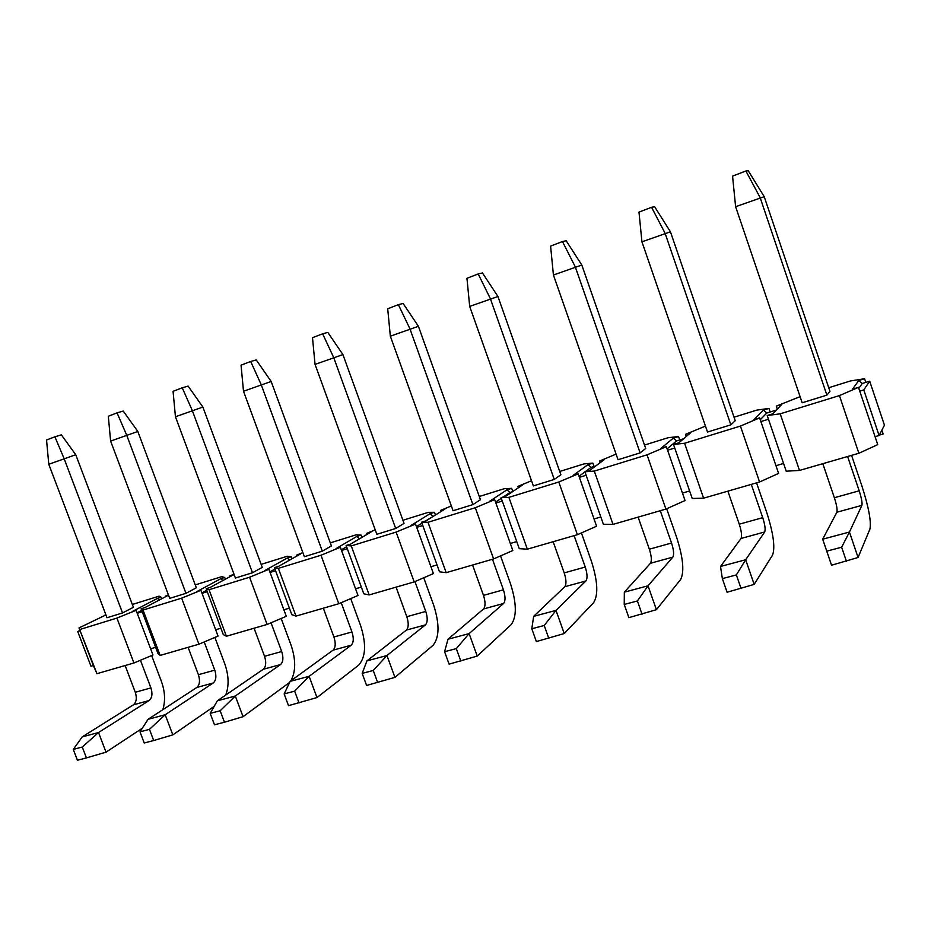 <?xml version="1.0" encoding="UTF-8"?>
<svg xmlns="http://www.w3.org/2000/svg" width="931" height="931" viewBox="0 0 931 931"><rect width="100%" height="100%" fill="white"/><g stroke="black" fill="none" stroke-linecap="round" stroke-linejoin="round"><path stroke-width="1.4" d="M54.894 436.802L61.353 434.858L75.76 454.724L133.412 607.315L122.531 612.935L64.088 458.541L54.894 436.802L46.55 440.002L48.784 464.278L75.76 454.724M151.637 655.54L161.412 681.411C165.043 691.582 165.509 700.996 162.832 709.666M135.286 692.268L150.915 687.916C152.731 693.723 152.125 697.936 149.1 700.543L98.523 732.534L82.231 736.875L133.401 704.837C136.461 702.23 137.09 698.041 135.286 692.268L125.15 665.537M122.531 612.935L107.007 617.742L48.784 464.278M150.915 687.916L140.441 660.254M106.018 752.167L86.432 757.915L82.265 747.034L98.523 732.534L106.018 752.167L142.315 728.251M86.432 757.915L77.436 760.243L73.27 749.408L82.265 747.034M82.231 736.875L73.27 749.408M117.05 412.887L123.241 411.06L137.823 431.46L196.325 587.798L185.967 593.326L126.651 435.068L117.05 412.887L108.31 416.25L110.614 441.085L137.823 431.46M214.898 637.421L224.732 663.71C228.828 675.475 229.166 685.914 225.744 695.026M198.396 674.707L214.77 670.145C216.62 676.092 216.12 680.363 213.269 682.97L165.194 714.729L148.087 719.302L196.813 687.474C199.711 684.867 200.246 680.608 198.396 674.707L188.109 647.313M185.967 593.326L169.71 598.354L110.614 441.085M214.77 670.145L204.203 641.959M172.817 734.873L153.696 740.529L149.46 729.357L165.194 714.729L172.817 734.873L214.188 706.338M153.696 740.529L144.224 742.973L139.999 731.847L149.46 729.357M148.087 719.302L139.999 731.847M182.232 387.808L188.12 386.109L202.888 407.068L262.251 567.363L252.487 572.763L192.275 410.466L182.232 387.808L173.061 391.334L175.447 416.774L202.888 407.068M281.174 618.463L291.066 645.16C295.965 659.835 295.883 671.751 290.798 680.898M264.532 656.297L281.697 651.525C283.606 657.6 283.233 661.941 280.568 664.548L235.31 696.016L217.307 700.822L263.298 669.273C266.022 666.666 266.429 662.348 264.532 656.297L254.093 628.227M252.487 572.763L235.427 578.035L175.447 416.774M281.697 651.525L271.037 622.781M243.049 716.695L224.464 722.223L220.158 710.76L235.31 696.016L243.049 716.695L289.681 682.365M224.464 722.223L214.491 724.807L210.197 713.379L220.158 710.76M217.307 700.822L210.197 713.379M250.683 361.484L256.234 359.925L271.177 381.477L331.413 545.915L322.301 551.164L261.192 384.619L250.683 361.484L241.048 365.185L243.503 391.253L271.177 381.477M350.719 598.598L360.646 625.713C366.477 644.112 365.778 657.298 358.563 665.246L316.982 697.552L288.517 705.663L284.153 693.921L294.65 691.151L309.127 676.302L316.982 697.552M333.926 636.99L351.953 631.974C353.908 638.201 353.664 642.611 351.208 645.206L309.127 676.302L290.158 681.364L333.077 650.164C335.591 647.58 335.87 643.181 333.926 636.99L323.336 608.199M322.301 551.164L304.39 556.703L243.503 391.253M351.953 631.974L341.212 602.683M299.026 702.94L294.65 691.151M290.158 681.364L284.153 693.921M322.638 333.798L327.805 332.414L342.922 354.583L404.054 523.397L395.687 528.482L333.659 357.446L322.638 333.798L312.502 337.697L315.05 364.417L342.922 354.583M423.745 577.767L433.706 605.278C439.688 624.142 439.432 637.537 432.927 645.451L394.93 677.372L366.605 685.472L362.171 673.392L373.25 670.471L386.947 655.529L394.93 677.372M406.812 616.706L425.77 611.434C427.783 617.823 427.678 622.304 425.455 624.876L386.947 655.529L366.942 660.87L406.393 630.089C408.674 627.517 408.814 623.048 406.812 616.706L396.071 587.147M395.687 528.482L376.846 534.301L315.05 364.417M425.77 611.434L414.947 581.584M377.695 682.598L373.25 670.471M366.942 660.87L362.171 673.392M398.375 304.67L403.111 303.459L418.415 326.292L480.443 499.714L472.901 504.602L409.943 328.829L398.375 304.67L387.703 308.766L390.345 336.184L418.415 326.292M500.541 555.9L510.525 583.807C516.67 603.148 516.891 616.753 511.177 624.62L477.231 656.076L449.091 664.14L444.587 651.7L456.306 648.616L469.119 633.592L477.231 656.076M483.48 595.375L503.427 589.823C505.498 596.375 505.556 600.926 503.59 603.474L469.119 633.592L447.986 639.236L483.526 608.967C485.551 606.418 485.528 601.88 483.48 595.375L472.576 565.024M472.901 504.602L453.06 510.735L390.345 336.184M503.427 589.823L492.476 559.263M460.822 661.103L456.306 648.616M447.986 639.236L444.587 651.7M478.208 273.958L482.456 272.946L497.934 296.489L560.881 474.763L554.259 479.442L490.358 298.665L478.208 273.958L466.955 278.288L469.69 306.427L497.934 296.489M581.41 532.916L591.394 561.195C597.714 581.037 598.458 594.862 593.629 602.66L564.244 633.546L536.372 641.564L531.799 628.762L544.216 625.492L556.005 610.387L564.244 633.546M564.209 572.902L585.238 567.049C587.368 573.775 587.601 578.407 585.936 580.932L556.005 610.387L533.649 616.357L564.78 586.728C566.514 584.191 566.327 579.582 564.209 572.902L553.142 541.702M554.259 479.442L533.358 485.912L469.69 306.427M585.238 567.049L574.124 535.639M548.801 638.352L544.216 625.492M533.649 616.357L531.799 628.762M562.475 241.536L566.176 240.757L581.817 265.044L645.695 448.474L640.121 452.897L575.265 266.825L562.475 241.536L550.593 246.11L553.421 275.017L581.817 265.044M666.677 508.745L676.639 537.35C683.156 557.727 684.483 571.785 680.642 579.501L656.402 609.689L628.879 617.649L624.224 604.44L637.398 600.972L648.034 585.82L656.402 609.689M649.349 549.209L671.542 543.029C673.741 549.942 674.172 554.643 672.834 557.134L648.034 585.82L624.34 592.151L650.49 563.255C651.909 560.753 651.525 556.075 649.349 549.209L638.119 517.124M640.121 452.897L618.044 459.716L553.421 275.017M671.542 543.029L660.277 510.712M642.064 614.239L637.398 600.972M624.34 592.151L624.224 604.44M651.56 207.276L654.644 206.752L670.448 231.819L735.246 420.707L730.847 424.839L665.037 233.157L651.56 207.276L638.98 212.105L641.936 241.827L670.448 231.819M756.566 482.852L766.632 512.19C773.335 533.126 775.325 547.405 772.59 555.016L754.168 584.389L727.088 592.244L722.363 578.616L736.363 574.927L745.673 559.752L754.168 584.389M739.261 524.188L762.722 517.659C764.991 524.758 765.643 529.541 764.677 531.985L745.673 559.752L720.513 566.467L741.053 538.455C742.112 536 741.507 531.24 739.261 524.188L727.879 491.161M730.847 424.839L707.502 432.054L641.936 241.827M762.722 517.659L751.294 484.376M741.099 588.625L736.363 574.927M720.513 566.467L722.363 578.616M745.882 170.99L748.256 170.757L764.223 196.674L829.952 391.334L826.879 395.14L760.103 197.512L745.882 170.99L732.557 176.11L735.618 206.694L764.223 196.674M851.574 455.364L861.78 485.586C868.693 507.116 871.404 521.628 869.926 529.099L858.068 557.494L831.546 565.233L826.751 551.152L841.647 547.23L849.444 532.055L858.068 557.494M834.362 497.724L859.197 490.812C861.536 498.12 862.443 502.973 861.897 505.37L849.444 532.055L822.69 539.189L836.876 512.225C837.516 509.804 836.69 504.974 834.362 497.724L822.818 463.685M826.879 395.14L802.161 402.786L735.618 206.694M859.197 490.812L847.617 456.516M846.465 561.381L841.647 547.23M822.69 539.189L826.751 551.152M881.855 430.18L883.135 433.997L879.283 435.126M828.741 387.727L850.527 380.942L864.585 378.719L865.818 382.385L862.246 383.491L858.824 388.367M768.471 419.218L783.576 463.475L775.977 465.698L760.895 421.557L768.471 419.218L767.202 415.529L780.213 413.818L839.425 395.594L858.487 387.354L859.767 391.16L863.77 389.926L879.085 435.51L884.45 425.176L869.694 381.186L865.818 382.385M800.078 396.653L776.291 406.137L777.315 409.151M858.487 387.354L852.482 389.205L858.778 380.511L862.246 383.491M864.585 378.719L858.778 380.511M767.202 415.529L772.916 413.771L781.807 404.426L776.291 406.137M869.694 381.186L863.77 389.926M879.085 435.51L875.07 436.686L877.735 444.634L858.871 453.257L799.496 470.434L780.213 413.818M760.895 421.557L759.626 417.868L740.424 426.072L759.591 481.979L703.592 498.178L692.222 498.469L689.627 490.974L682.458 493.081L667.585 450.232L674.742 448.032L673.497 444.448L678.885 442.784L690.686 432.729L685.46 434.358L686.217 436.534M600.821 516.973L594.036 518.963L579.385 477.347L586.146 475.276L603.381 524.258L613.017 524.386L665.921 509.082L685.053 500.552L682.458 493.081M579.385 477.347L578.151 473.879L558.786 482.014L577.395 534.697L527.342 549.174L519.265 548.673L516.74 541.586L510.316 543.471L495.874 503.019L502.286 501.053L501.076 497.666L505.905 496.176L522.594 484.946L517.904 486.401L518.392 487.774M437.023 564.931L430.925 566.711L416.704 527.365L422.779 525.491L439.513 571.82L446.17 572.658L493.605 558.937L512.83 550.535L510.316 543.471M416.704 527.365L415.505 524.072L396.117 532.101L414.179 581.91L369.165 594.932L363.8 593.792L361.344 587.089L355.549 588.788L341.526 550.465L347.31 548.696L346.134 545.485L350.487 544.146L371.05 532.02L366.802 533.335L367.163 534.313M289.39 608.152L283.874 609.77L270.06 572.437L275.564 570.75L291.81 614.681L296 616.101L338.779 603.73L357.993 595.479L355.549 588.788M270.06 572.437L268.908 569.318L249.589 577.232L267.116 624.457L226.419 636.234L223.277 634.57L220.903 628.204L215.655 629.74L202.039 593.35L207.276 591.744L206.135 588.695L210.08 587.484L233.716 574.671L229.864 575.87L230.143 576.615M155.628 647.313L150.624 648.779L137.218 613.285L142.21 611.748L157.979 653.527L160.144 655.412L198.92 644.194L218.029 636.094L215.655 629.74M137.218 613.285L136.089 610.317L116.922 618.079L133.936 662.988L96.952 673.683L93.356 665.549L90.97 666.247L77.739 631.567L80.124 630.834L79.019 627.925L105.936 614.914M799.496 470.434L786.206 471.191L783.576 463.475M839.425 395.594L858.871 453.257M859.767 391.16L875.07 436.686M578.151 473.879L573.1 475.438L587.961 464.639L592.884 463.114L594.059 466.478L595.77 465.942M683.598 438.769L676.523 440.957L667.108 448.882M759.626 417.868L753.97 419.613L763.467 410.117L768.948 408.418L770.17 411.979L776.466 410.036M759.591 481.979L778.607 473.402L775.977 465.698M689.627 490.974L674.742 448.032M577.395 534.697L596.596 526.224L594.036 518.963M516.74 541.586L502.286 501.053M414.179 581.91L433.415 573.589L430.925 566.711M361.344 587.089L347.31 548.696M267.116 624.457L286.294 616.287L283.874 609.77M220.903 628.204L207.276 591.744M133.936 662.988L152.963 654.982L150.624 648.779M93.356 665.549L80.124 630.834M79.973 630.415L77.739 631.567M770.17 411.979L766.795 413.027L760.266 419.706M168.36 594.758L166.09 595.677L166.335 596.34M195.242 584.901L221.753 576.65L224.732 577.464L225.372 579.187M233.995 574.194L229.864 575.87M206.717 590.242L201.864 592.884M268.908 569.318L264.8 570.587L287.295 558.03L291.31 556.785L287.353 556.226L261.146 564.384M291.31 556.785L292.043 558.751M302.866 552.583L296.686 555.109L297.001 555.958M274.936 569.05L269.862 571.902M330.296 542.866L356.131 534.825L361.158 535.092L361.984 537.362M375.228 529.879L366.802 533.335M346.588 546.73L341.305 549.849M415.505 524.072L410.967 525.48L430.075 513.679L434.509 512.306L428.318 512.353L402.925 520.266M434.509 512.306L435.475 514.971M451.349 505.952L440.444 510.456L440.863 511.608M433.648 516.111L425.455 521.011M421.952 523.187L416.436 526.643M479.29 496.491L504.183 488.74L511.654 488.344L512.795 491.545M531.52 480.733L517.904 486.401M512.562 491.696L509.944 492.499L503.264 496.991M501.309 498.306L495.56 502.158M592.884 463.114L583.993 463.906L559.717 471.458M616.078 454.107L599.459 461.066L600.053 462.765M594.059 466.478L591.034 467.409L585.238 471.691M584.959 471.889L579.001 476.288M644.508 445.065L668.074 437.733L678.524 436.511L679.723 439.967M705.454 426.095L685.46 434.358M768.948 408.418L756.787 410.117L734.047 417.204M703.592 498.178L684.588 443.272L673.497 444.448M613.017 524.386L594.292 471.074L647.033 454.84L666.34 446.659L667.585 450.232M647.033 454.84L665.921 509.082M586.146 475.276L584.924 471.784L594.292 471.074M527.342 549.174L508.885 497.375L501.076 497.666M446.17 572.658L427.992 522.291L475.276 507.732L494.664 499.644L495.874 503.019M475.276 507.732L493.605 558.937M422.779 525.491L421.592 522.198L427.992 522.291M369.165 594.932L351.255 545.915L346.134 545.485M296 616.101L278.369 568.364L320.986 555.237L340.362 547.265L341.526 550.465M320.986 555.237L338.779 603.73M275.564 570.75L274.412 567.631L278.369 568.364M226.419 636.234L209.044 589.719L206.135 588.695M160.144 655.412L143.025 610.049L181.65 598.156L200.898 590.312L202.039 593.35M181.65 598.156L198.92 644.194M142.21 611.748L141.081 608.769L143.025 610.049M141.71 610.41L137.055 612.866M96.952 673.683L79.019 627.925M105.18 614.6L105.75 614.425L105.401 615.193M136.089 610.317L132.365 611.469L157.537 598.342L161.191 597.202L159.096 596.154L132.342 604.475M161.191 597.202L161.773 598.738M763.467 410.117L766.795 413.027M200.898 590.312L196.988 591.522L220.903 578.651L222.858 580.56M224.732 577.464L220.903 578.651M168.43 594.956L166.09 595.677M141.081 608.769L144.84 607.617L168.523 595.188M209.044 589.719L249.589 577.232M287.295 558.03L289.529 560.171M340.362 547.265L336.033 548.603L356.934 536.396L359.506 538.828M361.158 535.092L356.934 536.396M274.412 567.631L278.544 566.351L300.736 553.852L296.686 555.109M351.255 545.915L396.117 532.101M430.075 513.679L432.938 516.333M494.664 499.644L489.881 501.122L506.988 489.787L509.944 492.499M511.654 488.344L506.988 489.787M421.592 522.198L426.177 520.79L444.913 509.071L440.444 510.456M508.885 497.375L558.786 482.014M587.961 464.639L591.034 467.409M666.34 446.659L660.998 448.311L673.334 438.117L676.523 440.957M678.524 436.511L673.334 438.117M584.924 471.784L590.021 470.213L604.405 459.53L599.459 461.066M684.588 443.272L740.424 426.072M80.089 629.426L116.922 618.079M157.537 598.342L159.271 600.041M149.1 700.543L133.401 704.837M213.269 682.97L196.813 687.474M280.568 664.548L263.298 669.273M351.208 645.206L333.077 650.164M425.455 624.876L406.393 630.089M503.59 603.474L483.526 608.967M585.936 580.932L564.78 586.728M672.834 557.134L650.49 563.255M764.677 531.985L741.053 538.455M861.897 505.37L836.876 512.225"/></g></svg>
